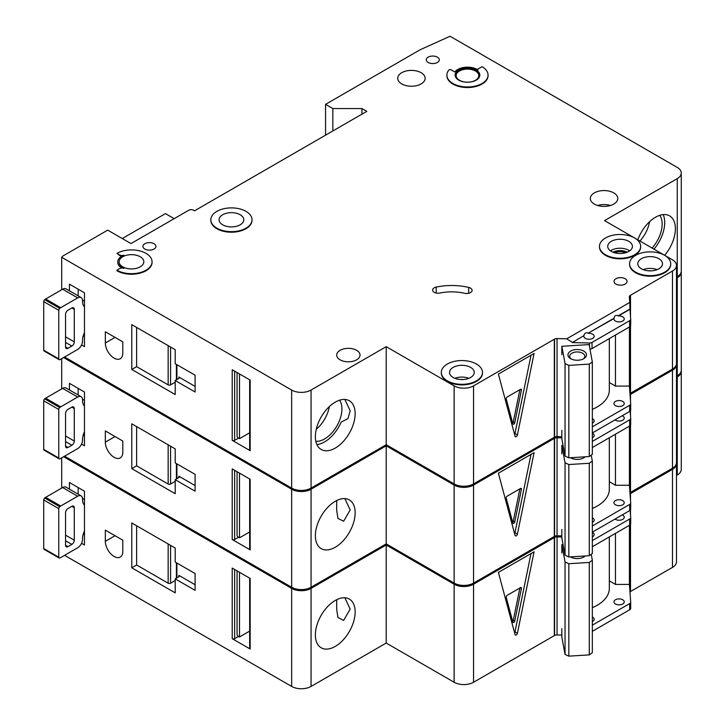 <?xml version="1.0" encoding="UTF-8"?>
<svg xmlns="http://www.w3.org/2000/svg" width="725" height="725" viewBox="0 0 725 725"><rect width="100%" height="100%" fill="white"/><g stroke="black" fill="none" stroke-linecap="round" stroke-linejoin="round"><path stroke-width="1.09" d="M570.675 358.676L570.675 358.676A9.262 5.347 180 0 1 570.675 351.108A9.262 5.347 180 0 1 583.779 351.108A9.262 5.347 180 0 1 583.779 358.676A9.262 5.347 180 0 1 570.675 358.676M583.108 359.029A7.549 4.359 0 0 0 584.776 356.292A7.549 4.359 0 0 0 582.565 353.211A7.549 4.359 0 0 0 574.336 352.268A7.549 4.359 0 0 0 569.678 356.292A7.549 4.359 0 0 0 571.345 359.029M565.047 363.615L568.826 365.373L589.289 364.104L589.289 456.551L592.334 454.367L592.334 361.929L589.117 344.593L561.83 346.287L565.047 363.615L565.047 456.061L568.826 457.819L589.289 456.551M589.289 364.104L592.334 361.929M592.334 409.326A41.171 23.771 0 0 0 609.326 390.086L609.326 338.584M561.83 430.324L561.83 438.725L565.047 456.061M561.83 346.287L561.83 354.688M568.826 365.373L568.826 457.819M316.907 444.561A28.13 16.24 120 0 0 324.583 441.915A28.13 16.24 120 0 0 341.14 422.122L347.973 418.597L350.175 410.776L344.855 399.439M315.837 441.28A24.523 14.156 120 0 0 324.583 438.96A24.523 14.156 120 0 0 339.626 420.219A24.523 14.156 120 0 0 339.554 400.191M316.254 429.282A24.523 14.156 120 0 0 329.377 406.562M84.472 332.63A13.721 7.921 120 0 0 82.532 340.469L82.532 341.031A6.86 3.96 120 0 1 77.684 349.432L60.701 359.237A6.86 3.96 120 0 1 59.731 359.691A1.713 0.988 120 0 1 59.115 359.663A1.713 0.988 120 0 1 58.761 358.875L58.761 310.3L43.718 301.618A1.713 0.988 -60 0 1 44.687 299.688A6.86 3.96 -60 0 1 45.657 299.008L62.64 289.202A6.86 3.96 -60 0 1 66.075 288.867L81.109 297.549A6.86 3.96 120 0 0 77.684 297.893L60.701 307.699A6.86 3.96 120 0 0 59.731 308.37A1.713 0.988 120 0 0 58.761 310.3M59.115 359.663L44.071 350.972A1.713 0.988 -60 0 1 43.718 350.193L43.718 301.618M78.164 289.212L78.164 295.845M81.109 297.549A6.86 3.96 120 0 1 82.532 300.694L82.532 301.256A13.721 7.921 120 0 0 84.472 306.856M65.549 346.913L67.978 348.317A3.435 1.985 120 0 1 66.265 348.48A3.435 1.985 120 0 1 65.549 346.913L65.549 314.414A3.435 1.985 120 0 1 67.978 310.218L71.857 307.971L74.285 309.376A3.435 1.985 120 0 0 73.578 307.808A3.435 1.985 120 0 0 71.857 307.971M74.285 309.376L74.285 341.874A3.435 1.985 120 0 1 71.857 346.07L67.978 348.317M84.472 336.545L83.248 335.838M82.505 300.059L84.472 301.201M652.074 248.05A24.523 14.156 120 0 0 659.786 215.316M639.939 241.044A24.523 14.156 120 0 0 649.6 221.678M653.977 249.155A28.13 16.24 120 0 0 663.167 214.6M144.819 249.047A6.516 3.761 180 0 1 142.916 246.382A6.516 3.761 180 0 1 146.939 242.902A6.516 3.761 180 0 1 154.035 243.718A6.516 3.761 180 0 1 155.948 246.382A6.516 3.761 180 0 1 151.924 249.862A6.516 3.761 180 0 1 144.819 249.047M428.176 62.477A6.516 3.761 180 0 1 426.264 59.822A6.516 3.761 180 0 1 430.288 56.342A6.516 3.761 180 0 1 437.392 57.157A6.516 3.761 180 0 1 439.305 59.822A6.516 3.761 180 0 1 435.281 63.293A6.516 3.761 180 0 1 428.176 62.477M114.07 358.123A12.352 7.132 -120 0 0 120.25 358.73A12.352 7.132 -120 0 0 122.806 353.075L122.806 341.874L105.333 331.787L105.333 342.988A12.352 7.132 -120 0 0 114.07 358.123M625.503 252.789A8.745 5.048 0 0 0 614.637 252.789M470.498 288.106A5.492 3.172 180 0 1 472.102 290.344A5.492 3.172 180 0 1 464.562 293.29A34.311 19.811 180 0 0 439.975 293.036A5.492 3.172 180 0 1 432.608 290.063A5.492 3.172 180 0 1 436.214 287.082A45.285 26.145 180 0 1 468.676 287.408A5.492 3.172 180 0 1 470.498 288.106M216.875 228.176A20.581 11.881 0 0 0 239.304 230.749A20.581 11.881 0 0 0 252.01 219.775A20.581 11.881 0 0 0 245.983 211.365A20.581 11.881 0 0 0 223.554 208.791A20.581 11.881 0 0 0 210.839 219.775A20.581 11.881 0 0 0 216.875 228.176M252.01 220.047A20.581 11.881 180 0 1 252.01 220.328A20.581 11.881 180 0 1 239.304 231.311A20.581 11.881 180 0 1 216.875 228.738A20.581 11.881 180 0 1 210.839 220.328A20.581 11.881 180 0 1 210.848 220.047M240.165 214.727A12.352 7.132 0 0 0 226.698 213.186A12.352 7.132 0 0 0 219.077 219.775A12.352 7.132 0 0 0 222.693 224.813A12.352 7.132 0 0 0 236.151 226.363A12.352 7.132 0 0 0 243.781 219.775A12.352 7.132 0 0 0 240.165 214.727M116.924 253.388L119.589 254.928A3.435 1.985 180 0 0 123.912 255.182A13.721 7.921 180 0 0 117.758 261.788A13.721 7.921 180 0 0 123.912 268.395A3.435 1.985 180 0 0 119.589 268.649L116.924 270.189A20.581 11.881 0 0 0 139.354 272.772A20.581 11.881 0 0 0 152.06 261.788A20.581 11.881 0 0 0 146.033 253.388A20.581 11.881 0 0 0 116.924 253.388L119.589 255.49A3.435 1.985 0 0 0 121.981 256.07M140.215 256.75A12.352 7.132 0 0 0 126.748 255.2A12.352 7.132 0 0 0 119.127 261.788A12.352 7.132 0 0 0 122.742 266.836A12.352 7.132 0 0 0 136.2 268.377A12.352 7.132 0 0 0 143.831 261.788A12.352 7.132 0 0 0 140.215 256.75M605.511 254.783A20.581 11.881 0 0 0 627.95 257.366A20.581 11.881 0 0 0 640.655 246.382A20.581 11.881 0 0 0 634.629 237.981A20.581 11.881 0 0 0 612.19 235.398A20.581 11.881 0 0 0 599.484 246.382A20.581 11.881 0 0 0 605.511 254.783M640.646 246.663A20.581 11.881 180 0 1 640.655 246.944A20.581 11.881 180 0 1 627.95 257.919A20.581 11.881 180 0 1 605.511 255.345A20.581 11.881 180 0 1 599.484 246.944A20.581 11.881 180 0 1 599.493 246.663M628.802 241.343A12.352 7.132 0 0 0 615.344 239.794A12.352 7.132 0 0 0 607.722 246.382A12.352 7.132 0 0 0 611.338 251.421A12.352 7.132 0 0 0 624.796 252.971A12.352 7.132 0 0 0 632.418 246.382A12.352 7.132 0 0 0 628.802 241.343M658.889 258.707A12.352 7.132 0 0 0 645.422 257.167A12.352 7.132 0 0 0 637.801 263.746A12.352 7.132 0 0 0 641.417 268.794A12.352 7.132 0 0 0 654.883 270.334A12.352 7.132 0 0 0 662.505 263.746A12.352 7.132 0 0 0 658.889 258.707M664.707 255.345A20.581 11.881 0 0 0 642.278 252.771A20.581 11.881 0 0 0 629.572 263.746A20.581 11.881 0 0 0 635.598 272.156A20.581 11.881 0 0 0 658.028 274.73A20.581 11.881 0 0 0 670.734 263.746A20.581 11.881 0 0 0 664.707 255.345L634.638 237.99M670.734 264.027A20.581 11.881 180 0 1 670.734 264.308A20.581 11.881 180 0 1 658.028 275.292A20.581 11.881 180 0 1 635.598 272.718A20.581 11.881 180 0 1 629.572 264.308A20.581 11.881 180 0 1 629.572 264.027M470.634 367.394A12.352 7.132 0 0 0 457.167 365.853A12.352 7.132 0 0 0 449.545 372.442A12.352 7.132 0 0 0 453.161 377.48A12.352 7.132 0 0 0 466.619 379.03A12.352 7.132 0 0 0 474.25 372.442A12.352 7.132 0 0 0 470.634 367.394M447.343 380.843A20.581 11.881 0 0 0 469.773 383.416A20.581 11.881 0 0 0 482.478 372.442A20.581 11.881 0 0 0 476.452 364.032A20.581 11.881 0 0 0 454.022 361.458A20.581 11.881 0 0 0 441.308 372.442A20.581 11.881 0 0 0 447.343 380.843M482.478 372.722A20.581 11.881 180 0 1 482.478 373.003A20.581 11.881 180 0 1 469.773 383.978A20.581 11.881 180 0 1 447.343 381.404A20.581 11.881 180 0 1 441.308 373.003A20.581 11.881 180 0 1 441.317 372.722M475.482 71.023A11.319 6.534 0 0 0 463.139 69.609A11.319 6.534 0 0 0 456.152 75.645A11.319 6.534 0 0 0 459.469 80.267A11.319 6.534 0 0 0 471.812 81.689A11.319 6.534 0 0 0 478.799 75.645A11.319 6.534 0 0 0 475.482 71.023M455.137 75.364A12.352 7.132 180 0 1 462.976 69.002A12.352 7.132 180 0 1 476.207 70.606A12.352 7.132 180 0 1 479.814 75.364M476.207 70.044A12.352 7.132 0 0 0 462.749 68.494A12.352 7.132 0 0 0 455.128 75.083A12.352 7.132 0 0 0 458.744 80.131A12.352 7.132 0 0 0 472.202 81.671A12.352 7.132 0 0 0 479.823 75.083A12.352 7.132 0 0 0 476.207 70.044M488.061 75.083A20.581 11.881 0 0 1 467.48 86.973A20.581 11.881 0 0 1 446.89 75.083A20.581 11.881 0 0 1 448.847 70.035A1.368 0.788 180 0 1 451.059 69.808L454.838 71.992A13.721 7.921 180 0 1 477.177 69.482A13.721 7.921 180 0 1 478.02 70.017A1.368 0.788 180 0 1 477.702 69.509A1.368 0.788 180 0 1 478.11 68.948L482.034 66.682A20.581 11.881 0 0 1 488.061 75.083L488.061 75.645A20.581 11.881 180 0 1 467.48 87.535A20.581 11.881 180 0 1 446.89 75.645A20.581 11.881 180 0 1 446.899 75.364M637.837 239.83A28.13 16.24 -60 0 1 655.491 217.246A28.13 16.24 -60 0 1 669.556 215.86A28.13 16.24 -60 0 1 664.653 255.318M335.258 402.13A28.13 16.24 -60 0 1 349.323 400.744A28.13 16.24 -60 0 1 353.637 423.282A28.13 16.24 -60 0 1 335.258 448.077A28.13 16.24 -60 0 1 321.193 449.464A28.13 16.24 -60 0 1 316.879 426.925A28.13 16.24 -60 0 1 335.258 402.13M421.143 72.708A13.721 7.921 0 0 0 406.181 70.987A13.721 7.921 0 0 0 397.717 78.309A13.721 7.921 0 0 0 401.732 83.91A13.721 7.921 0 0 0 416.685 85.632A13.721 7.921 0 0 0 425.158 78.309A13.721 7.921 0 0 0 421.143 72.708M613.767 192.877A13.721 7.921 0 0 0 598.805 191.164A13.721 7.921 0 0 0 590.331 198.478A13.721 7.921 0 0 0 594.355 204.087A13.721 7.921 0 0 0 609.308 205.8A13.721 7.921 0 0 0 617.782 198.478A13.721 7.921 0 0 0 613.767 192.877M356.609 350.311A11.663 6.733 0 0 0 343.895 348.852A11.663 6.733 0 0 0 336.699 355.069A11.663 6.733 0 0 0 340.116 359.836A11.663 6.733 0 0 0 352.821 361.295A11.663 6.733 0 0 0 360.026 355.069A11.663 6.733 0 0 0 356.609 350.311M625.168 278.735A6.516 3.761 0 0 0 618.062 277.92A6.516 3.761 0 0 0 614.039 281.4A6.516 3.761 0 0 0 615.942 284.064A6.516 3.761 0 0 0 623.047 284.88A6.516 3.761 0 0 0 627.071 281.4A6.516 3.761 0 0 0 625.168 278.735M572.315 342.581L583.924 335.603L572.315 342.581L589.452 342.988A3.435 1.985 0 0 0 592.026 342.408L629.681 320.667A3.435 1.985 0 0 0 630.687 319.272A3.435 1.985 0 0 0 630.687 319.19L629.98 309.013L618.371 315.71C615.96 314.895 614.51 315.737 614.002 318.239L614.002 318.511A5.147 2.972 0 0 0 613.957 318.937A5.147 2.972 0 0 0 615.462 321.039A5.147 2.972 0 0 0 621.071 321.683A5.147 2.972 0 0 0 624.243 318.937A5.147 2.972 0 0 0 622.739 316.834A5.147 2.972 0 0 0 618.371 315.991L629.98 309.294M614.002 318.239L588.292 333.083C585.882 332.267 584.423 333.11 583.924 335.603M588.292 333.083L614.002 318.511M583.924 335.883A5.147 2.972 0 0 0 583.87 336.3A5.147 2.972 0 0 0 585.383 338.403A5.147 2.972 0 0 0 590.984 339.046A5.147 2.972 0 0 0 594.165 336.3A5.147 2.972 0 0 0 592.66 334.198A5.147 2.972 0 0 0 588.292 333.364M592.334 423.173A5.147 2.972 0 0 0 594.165 420.899A5.147 2.972 0 0 0 592.66 418.805A5.147 2.972 0 0 0 592.334 418.633M622.739 401.433A5.147 2.972 0 0 0 617.129 400.789A5.147 2.972 0 0 0 613.957 403.535A5.147 2.972 0 0 0 615.462 405.638A5.147 2.972 0 0 0 621.071 406.281A5.147 2.972 0 0 0 624.243 403.535A5.147 2.972 0 0 0 622.739 401.433M152.06 262.069A20.581 11.881 180 0 1 152.06 262.35A20.581 11.881 180 0 1 139.354 273.334A20.581 11.881 180 0 1 116.924 270.751L116.924 270.189M117.758 262.069A13.721 7.921 0 0 0 117.758 262.35A13.721 7.921 0 0 0 121.981 268.069M634.611 237.972L604.541 220.608L677.259 178.631A13.721 7.921 0 0 0 681.283 173.021A13.721 7.921 0 0 0 677.259 167.421L450.062 36.25L420.174 49.735L325.552 104.355L332.838 108.56L361.947 108.56L366.796 111.36L194.554 210.803L193.584 210.25A3.435 1.985 0 0 0 188.727 210.25L130.989 243.582L107.699 230.133L62.812 256.052L61.688 257.284L291.649 390.05A13.721 7.921 0 0 0 311.061 390.05L386.208 346.668L454.131 385.881A13.721 7.921 0 0 0 473.543 385.881L554.571 339.11L554.571 437.148A3.435 1.985 0 0 1 557.045 436.622L561.83 436.74M572.315 342.3L566.723 338.811L557.045 338.584A3.435 1.985 0 0 0 554.571 339.11M566.723 338.811L629.753 302.425L629.354 296.833A3.435 1.985 0 0 1 629.345 296.752A3.435 1.985 0 0 1 630.261 295.401L672.474 271.032A13.721 7.921 0 0 0 676.488 265.432A13.721 7.921 0 0 0 672.474 259.831L664.725 255.354M311.061 390.05L311.061 488.097L386.208 444.715L454.131 483.928A13.721 7.921 0 0 0 473.543 483.928L554.326 437.293L554.326 339.246M311.061 488.097A13.721 7.921 180 0 1 291.649 488.097L291.649 390.05M64.579 356.999L291.649 488.097M681.283 173.021L681.283 271.068A13.721 7.921 180 0 1 677.259 276.669L677.259 178.631M676.488 277.122L677.259 276.669M630.261 393.312L672.474 369.079A13.721 7.921 0 0 0 676.488 363.479L676.488 265.432M630.261 326.386L630.261 393.448A3.435 1.985 0 0 0 629.962 393.666M174.172 218.651L165.445 213.612L122.262 238.543M81.562 344.955L84.472 346.632L84.472 292.846L69.437 284.164L69.437 290.807M175.205 394.536L175.205 380.525L195.097 392.017L195.097 375.206L175.205 363.723L175.205 349.713L131.778 324.646L131.778 369.46L175.205 394.536M61.688 257.284L61.688 289.755M250.17 449.301L250.17 380.108L232.218 369.741L232.218 440.338L250.17 450.696A1.713 0.988 180 0 1 249.663 449.998L249.663 379.818M249.663 432.78L239.495 438.652L239.495 373.946M239.495 438.652L238.525 438.099L234.646 440.338A1.713 0.988 180 0 1 232.218 440.338M237.066 372.541L237.066 436.695A3.435 1.985 -120 0 0 238.525 438.099M517.414 434.928A1.713 0.988 -60 0 1 515.384 436.722A1.713 0.988 -60 0 1 515.067 436.278L498.392 374.055L534.08 353.456L517.414 434.928L514.986 433.523L531.008 355.232M629.753 302.425L629.98 309.013M629.427 326.984L629.427 386.09L615.462 386.09L615.462 335.041M592.334 426.826L629.681 405.266A3.435 1.985 0 0 0 630.687 403.87A3.435 1.985 0 0 0 630.687 403.789L629.427 386.09M592.026 342.408L592.026 348.571A3.435 1.985 180 0 1 589.96 349.142M592.026 348.571L629.681 326.83A3.435 1.985 180 0 0 630.687 325.434A3.435 1.985 180 0 0 630.687 325.353L630.687 319.353M592.334 432.988L629.681 411.428A3.435 1.985 0 0 0 630.687 410.033A3.435 1.985 0 0 0 630.687 409.951L630.687 403.952M386.208 346.668L386.208 444.715M630.261 295.401L630.261 313.263M630.505 295.265L630.505 316.644M630.505 326.069L630.505 393.312M325.552 104.355L325.552 135.176M332.838 108.56L332.838 130.971M361.947 108.56L361.947 114.16M609.326 382.546L615.462 386.09M514.587 434.474A1.713 0.988 120 0 0 514.986 433.523M521.42 390.186A1.368 0.788 120 0 0 521.166 389.252A1.368 0.788 120 0 0 520.478 389.325L507.147 397.019A1.368 0.788 120 0 0 506.213 398.968L512.874 423.844A1.368 0.788 120 0 0 513.128 424.207A1.368 0.788 120 0 0 514.75 422.766L521.42 390.186L520.197 389.488M519.897 389.66L513.291 421.923L514.75 422.766M512.666 423.065A1.368 0.788 120 0 0 513.291 421.923M178.848 377.027A1.713 0.988 180 0 1 179.347 377.725A1.713 0.988 180 0 1 178.848 378.432L178.848 377.027L195.097 386.407M178.848 378.432L175.205 380.525M175.205 382.193L170.583 384.866A1.713 0.988 180 0 1 168.155 384.866L168.155 345.644M136.635 327.446L136.635 366.66L168.155 384.866M136.635 366.66L131.778 369.46M84.472 431.792A13.721 7.921 120 0 0 82.532 439.64L82.532 440.193A6.86 3.96 120 0 1 77.684 448.603L60.701 458.408A6.86 3.96 120 0 1 59.731 458.853A1.713 0.988 120 0 1 59.115 458.825A1.713 0.988 120 0 1 58.761 458.037L58.761 409.471L43.718 400.78A1.713 0.988 -60 0 1 44.687 398.85A6.86 3.96 -60 0 1 45.657 398.179L62.64 388.373A6.86 3.96 -60 0 1 66.075 388.029L81.109 396.72A6.86 3.96 120 0 0 77.684 397.055L60.701 406.861A6.86 3.96 120 0 0 59.731 407.532A1.713 0.988 120 0 0 58.761 409.471M59.115 458.825L44.071 450.143A1.713 0.988 -60 0 1 43.718 449.355L43.718 400.78M78.164 388.373L78.164 395.016M81.109 396.72A6.86 3.96 120 0 1 82.532 399.856L82.532 400.417A13.721 7.921 120 0 0 84.472 406.018M65.549 446.074L67.978 447.479A3.435 1.985 120 0 1 66.265 447.651A3.435 1.985 120 0 1 65.549 446.074L65.549 413.585A3.435 1.985 120 0 1 67.978 409.38L71.857 407.142L74.285 408.538A3.435 1.985 120 0 0 73.578 406.97A3.435 1.985 120 0 0 71.857 407.142M74.285 408.538L74.285 441.036A3.435 1.985 120 0 1 71.857 445.241L67.978 447.479M84.472 435.716L83.248 435.009M82.505 399.221L84.472 400.363M84.472 530.963A13.721 7.921 120 0 0 82.532 538.802L82.532 539.364A6.86 3.96 120 0 1 77.684 547.765L60.701 557.57A6.86 3.96 120 0 1 59.731 558.014A1.713 0.988 120 0 1 59.115 557.987A1.713 0.988 120 0 1 58.761 557.208L58.761 508.633L43.718 499.951A1.713 0.988 -60 0 1 44.687 498.021A6.86 3.96 -60 0 1 45.657 497.341L62.64 487.535A6.86 3.96 -60 0 1 66.075 487.2L81.109 495.882A6.86 3.96 120 0 0 77.684 496.226L60.701 506.032A6.86 3.96 120 0 0 59.731 506.702A1.713 0.988 120 0 0 58.761 508.633M59.115 557.987L44.071 549.305A1.713 0.988 -60 0 1 43.718 548.526L43.718 499.951M78.164 487.535L78.164 494.178M81.109 495.882A6.86 3.96 120 0 1 82.532 499.027L82.532 499.579A13.721 7.921 120 0 0 84.472 505.189M65.549 545.245L67.978 546.641A3.435 1.985 120 0 1 66.265 546.813A3.435 1.985 120 0 1 65.549 545.245L65.549 512.747A3.435 1.985 120 0 1 67.978 508.551L71.857 506.304L74.285 507.708A3.435 1.985 120 0 0 73.578 506.141A3.435 1.985 120 0 0 71.857 506.304M74.285 507.708L74.285 540.207A3.435 1.985 120 0 1 71.857 544.403L67.978 546.641M84.472 534.878L83.248 534.171M82.505 498.392L84.472 499.525M585.175 456.804A9.262 5.347 180 0 1 583.779 457.837A9.262 5.347 180 0 1 570.675 457.837L570.675 457.837A9.262 5.347 180 0 1 570.466 457.711M570.756 457.702A7.549 4.359 0 0 0 571.345 458.191M561.83 453.85L561.83 445.449L565.047 462.786L568.826 464.544L589.289 463.275L589.289 555.713L592.334 553.537L592.334 461.091L591.237 455.155M589.289 463.275L592.334 461.091M592.334 508.488A41.171 23.771 0 0 0 609.326 489.257L609.326 437.755M561.83 529.486L561.83 537.896L565.047 555.223L568.826 556.981L589.289 555.713M565.047 462.786L565.047 555.223M568.826 464.544L568.826 556.981M583.108 458.191A7.549 4.359 0 0 0 584.377 456.85M561.83 445.449L563.062 445.377M585.175 555.966A9.262 5.347 180 0 1 583.779 557.008A9.262 5.347 180 0 1 570.675 557.008L570.675 557.008A9.262 5.347 180 0 1 570.466 556.882M570.756 556.863A7.549 4.359 0 0 0 571.345 557.353M561.83 553.021L561.83 544.62L565.047 561.947L568.826 563.706L589.289 562.437L589.289 654.883L592.334 652.699L592.334 560.262L591.237 554.326M589.289 562.437L592.334 560.262M592.334 607.659A41.171 23.771 0 0 0 609.326 588.419L609.326 536.917M561.83 628.657L561.83 637.058L565.047 654.394L568.826 656.152L589.289 654.883M565.047 561.947L565.047 654.394M568.826 563.706L568.826 656.152M583.108 557.353A7.549 4.359 0 0 0 584.377 556.021M561.83 544.62L563.062 544.538M114.07 457.285A12.352 7.132 -120 0 0 120.25 457.901A12.352 7.132 -120 0 0 122.806 452.246L122.806 441.036L105.333 430.949L105.333 442.159A12.352 7.132 -120 0 0 114.07 457.285M451.548 482.442A20.581 11.881 180 0 1 447.343 480.566A20.581 11.881 180 0 1 444.099 478.138M336.69 510.382L337.95 518.402L343.623 521.257L350.175 509.938L344.855 498.61M335.258 501.301A28.13 16.24 -60 0 1 349.323 499.906A28.13 16.24 -60 0 1 353.637 522.453A28.13 16.24 -60 0 1 335.258 547.239A28.13 16.24 -60 0 1 321.193 548.635A28.13 16.24 -60 0 1 316.879 526.087A28.13 16.24 -60 0 1 335.258 501.301M592.334 437.737A5.147 2.972 0 0 0 594.165 435.471A5.147 2.972 0 0 0 592.66 433.369A5.147 2.972 0 0 0 592.334 433.197M615.008 419.902A5.147 2.972 0 0 0 615.462 420.201A5.147 2.972 0 0 0 621.071 420.844A5.147 2.972 0 0 0 624.243 418.098A5.147 2.972 0 0 0 622.739 415.996A5.147 2.972 0 0 0 622.222 415.742M592.334 522.335A5.147 2.972 0 0 0 594.165 520.07A5.147 2.972 0 0 0 592.66 517.967A5.147 2.972 0 0 0 592.334 517.795M622.739 500.603A5.147 2.972 0 0 0 617.129 499.951A5.147 2.972 0 0 0 613.957 502.697A5.147 2.972 0 0 0 615.462 504.799A5.147 2.972 0 0 0 621.071 505.443A5.147 2.972 0 0 0 624.243 502.697A5.147 2.972 0 0 0 622.739 500.603M63.61 357.561L291.649 489.221A13.721 7.921 0 0 0 311.061 489.221L386.208 445.83L454.131 485.052A13.721 7.921 0 0 0 473.543 485.052L554.571 438.272L554.571 536.319A3.435 1.985 0 0 1 557.045 535.793L561.83 535.902M561.83 437.855L557.045 437.746A3.435 1.985 0 0 0 554.571 438.272M676.461 364.041A13.721 7.921 0 0 1 676.488 364.593A13.721 7.921 0 0 1 672.474 370.203L630.261 394.572A3.435 1.985 0 0 0 630.034 394.726M676.488 278.237L677.259 277.793A13.721 7.921 0 0 0 681.283 272.192A13.721 7.921 0 0 0 681.246 271.63M311.061 489.221L311.061 587.259L386.208 543.877L454.131 583.099A13.721 7.921 0 0 0 473.543 583.099L554.326 536.455L554.326 438.407M311.061 587.259A13.721 7.921 180 0 1 291.649 587.259L291.649 489.221M64.579 456.161L291.649 587.259M681.283 272.192L681.283 370.239A13.721 7.921 180 0 1 677.259 375.84L677.259 277.793M676.488 376.284L677.259 375.84M630.261 492.474L672.474 468.241A13.721 7.921 0 0 0 676.488 462.641L676.488 364.593M630.261 425.557L630.261 492.619A3.435 1.985 0 0 0 629.962 492.828M81.562 444.117L84.472 445.803L84.472 392.017L69.437 383.335L69.437 389.968M175.205 493.698L175.205 479.696L195.097 491.178L195.097 474.368L175.205 462.885L175.205 448.884L131.778 423.808L131.778 468.631L175.205 493.698M61.688 358.667L61.688 388.917M250.17 548.463L250.17 479.27L232.218 468.912L232.218 539.5L250.17 549.867A1.713 0.988 180 0 1 249.663 549.169L249.663 478.98M249.663 531.951L239.495 537.823L239.495 473.108M239.495 537.823L238.525 537.261L234.646 539.5A1.713 0.988 180 0 1 232.218 539.5M237.066 471.712L237.066 535.857A3.435 1.985 -120 0 0 238.525 537.261M517.414 534.089A1.713 0.988 -60 0 1 515.384 535.893A1.713 0.988 -60 0 1 515.067 535.449L498.392 473.226L534.08 452.618L517.414 534.089L514.986 532.694L531.008 454.394M592.334 441.398L629.681 419.838A3.435 1.985 0 0 0 630.687 418.434A3.435 1.985 0 0 0 630.687 418.352L630.161 411.084M629.427 426.146L629.427 485.261L615.462 485.261L615.462 434.202M592.334 525.997L629.681 504.437A3.435 1.985 0 0 0 630.687 503.032A3.435 1.985 0 0 0 630.687 502.951L629.427 485.261M592.334 447.561L629.681 426.001A3.435 1.985 180 0 0 630.687 424.596A3.435 1.985 180 0 0 630.687 424.515L630.687 418.515M592.334 532.159L629.681 510.599A3.435 1.985 0 0 0 630.687 509.195A3.435 1.985 0 0 0 630.687 509.113L630.687 503.114M386.208 445.83L386.208 543.877M630.261 394.572L630.261 397.862M630.261 410.984L630.261 412.434M630.505 394.427L630.505 401.251M630.505 410.667L630.505 415.815M630.505 425.24L630.505 492.474M609.326 481.717L615.462 485.261M514.587 533.645A1.713 0.988 120 0 0 514.986 532.694M521.42 489.357A1.368 0.788 120 0 0 521.166 488.414A1.368 0.788 120 0 0 520.478 488.487L507.147 496.181A1.368 0.788 120 0 0 506.213 498.138L512.874 523.015A1.368 0.788 120 0 0 513.128 523.368A1.368 0.788 120 0 0 514.75 521.928L521.42 489.357L520.197 488.65M519.897 488.822L513.291 521.094L514.75 521.928M512.666 522.227A1.368 0.788 120 0 0 513.291 521.094M178.848 476.189A1.713 0.988 180 0 1 179.347 476.896A1.713 0.988 180 0 1 178.848 477.594L178.848 476.189L195.097 485.578M178.848 477.594L175.205 479.696M175.205 481.364L170.583 484.028A1.713 0.988 180 0 1 168.155 484.028L168.155 444.815M136.635 426.608L136.635 465.831L168.155 484.028M136.635 465.831L131.778 468.631M114.07 556.447A12.352 7.132 -120 0 0 120.25 557.063A12.352 7.132 -120 0 0 122.806 551.408L122.806 540.207L105.333 530.12L105.333 541.321A12.352 7.132 -120 0 0 114.07 556.447M451.548 581.604A20.581 11.881 180 0 1 447.343 579.737A20.581 11.881 180 0 1 444.099 577.299M336.69 609.544L337.95 617.564L343.623 620.419L350.175 609.1L344.855 597.772M335.258 600.463A28.13 16.24 -60 0 1 349.323 599.067A28.13 16.24 -60 0 1 353.637 621.615A28.13 16.24 -60 0 1 335.258 646.41A28.13 16.24 -60 0 1 321.193 647.797A28.13 16.24 -60 0 1 316.879 625.258A28.13 16.24 -60 0 1 335.258 600.463M592.334 536.908A5.147 2.972 0 0 0 594.165 534.633A5.147 2.972 0 0 0 592.66 532.531A5.147 2.972 0 0 0 592.334 532.368M615.008 519.073A5.147 2.972 0 0 0 615.462 519.372A5.147 2.972 0 0 0 621.071 520.015A5.147 2.972 0 0 0 624.243 517.269A5.147 2.972 0 0 0 622.739 515.167A5.147 2.972 0 0 0 622.222 514.904M592.334 621.506A5.147 2.972 0 0 0 594.165 619.232A5.147 2.972 0 0 0 592.66 617.129A5.147 2.972 0 0 0 592.334 616.966M622.739 599.765A5.147 2.972 0 0 0 617.129 599.122A5.147 2.972 0 0 0 613.957 601.868A5.147 2.972 0 0 0 615.462 603.97A5.147 2.972 0 0 0 621.071 604.614A5.147 2.972 0 0 0 624.243 601.868A5.147 2.972 0 0 0 622.739 599.765M63.61 456.723L291.649 588.383A13.721 7.921 0 0 0 311.061 588.383L386.208 545.001L454.131 584.214A13.721 7.921 0 0 0 473.543 584.214L554.571 537.433L554.571 635.481A3.435 1.985 0 0 1 557.045 634.955L561.83 635.073M561.83 537.026L557.045 536.908A3.435 1.985 0 0 0 554.571 537.433M676.461 463.202A13.721 7.921 0 0 1 676.488 463.764A13.721 7.921 0 0 1 672.474 469.365L630.261 493.734A3.435 1.985 0 0 0 630.034 493.888M676.488 377.408L677.259 376.955A13.721 7.921 0 0 0 681.283 371.354A13.721 7.921 0 0 0 681.246 370.792M311.061 588.383L311.061 686.43L386.208 643.048L454.131 682.261A13.721 7.921 0 0 0 473.543 682.261L554.326 635.626L554.326 537.578M311.061 686.43A13.721 7.921 180 0 1 291.649 686.43L291.649 588.383M64.579 555.332L291.649 686.43M681.283 371.354L681.283 469.401A13.721 7.921 180 0 1 677.259 475.002L677.259 376.955M676.488 475.446L677.259 475.002M630.261 591.645L672.474 567.412A13.721 7.921 0 0 0 676.488 561.812L676.488 463.764M630.261 524.719L630.261 591.781A3.435 1.985 0 0 0 629.962 591.999M81.562 543.288L84.472 544.964L84.472 491.178L69.437 482.497L69.437 489.139M175.205 592.869L175.205 578.858L195.097 590.349L195.097 573.538L175.205 562.056L175.205 548.046L131.778 522.979L131.778 567.793L175.205 592.869M61.688 457.828L61.688 488.088M250.17 647.633L250.17 578.441L232.218 568.074L232.218 638.671L250.17 649.029A1.713 0.988 180 0 1 249.663 648.331L249.663 578.151M249.663 631.112L239.495 636.985L239.495 572.279M239.495 636.985L238.525 636.423L234.646 638.671A1.713 0.988 180 0 1 232.218 638.671M237.066 570.874L237.066 635.028A3.435 1.985 -120 0 0 238.525 636.423M517.414 633.26A1.713 0.988 -60 0 1 515.384 635.055A1.713 0.988 -60 0 1 515.067 634.611L498.392 572.388L534.08 551.788L517.414 633.26L514.986 631.856L531.008 553.565M592.334 540.56L629.681 519A3.435 1.985 0 0 0 630.687 517.605A3.435 1.985 0 0 0 630.687 517.523L630.161 510.246M629.427 525.317L629.427 584.423L615.462 584.423L615.462 533.373M592.334 625.158L629.681 603.599A3.435 1.985 0 0 0 630.687 602.203A3.435 1.985 0 0 0 630.687 602.122L629.427 584.423M592.334 546.722L629.681 525.163A3.435 1.985 180 0 0 630.687 523.767A3.435 1.985 180 0 0 630.687 523.686L630.687 517.686M592.334 631.321L629.681 609.761A3.435 1.985 0 0 0 630.687 608.366A3.435 1.985 0 0 0 630.687 608.284L630.687 602.285M386.208 545.001L386.208 643.048M630.261 493.734L630.261 497.033M630.261 510.155L630.261 511.596M630.505 493.598L630.505 500.413M630.505 509.838L630.505 514.977M630.505 524.402L630.505 591.645M609.326 580.879L615.462 584.423M514.587 632.807A1.713 0.988 120 0 0 514.986 631.856M521.42 588.519A1.368 0.788 120 0 0 521.166 587.585A1.368 0.788 120 0 0 520.478 587.649L507.147 595.352A1.368 0.788 120 0 0 506.213 597.3L512.874 622.177A1.368 0.788 120 0 0 513.128 622.539A1.368 0.788 120 0 0 514.75 621.098L521.42 588.519L520.197 587.821M519.897 587.984L513.291 620.256L514.75 621.098M512.666 621.388A1.368 0.788 120 0 0 513.291 620.256M178.848 575.36A1.713 0.988 180 0 1 179.347 576.058A1.713 0.988 180 0 1 178.848 576.756L178.848 575.36L195.097 584.74M178.848 576.756L175.205 578.858M175.205 580.526L170.583 583.199A1.713 0.988 180 0 1 168.155 583.199L168.155 543.977M136.635 525.779L136.635 564.993L168.155 583.199M136.635 564.993L131.778 567.793M43.718 350.193L58.761 358.875M65.549 336.826L74.285 341.874M65.549 342.427L71.857 346.07M44.687 299.688L59.731 308.37M45.657 299.008L60.701 307.699M62.64 289.202L77.684 297.893M643.175 269.637A12.352 7.132 180 0 1 657.131 269.637M651.594 270.833A10.639 6.144 0 0 0 648.712 270.833M454.919 378.323A12.352 7.132 180 0 1 468.876 378.323M463.338 379.519A10.639 6.144 0 0 0 460.457 379.519M610.468 250.868A12.352 7.132 180 0 1 628.802 250.306A12.352 7.132 180 0 1 629.681 250.868M627.216 252.2A10.639 6.144 0 0 0 612.924 252.2M597.645 205.483A13.721 7.921 180 0 1 610.477 205.483M250.17 380.108L250.17 450.696M234.646 371.146L234.646 440.338M473.543 385.881L473.543 483.928M557.045 338.584L557.045 436.622M589.452 342.988L589.452 346.414M629.681 320.667L629.681 326.83M629.681 405.266L629.681 411.428M672.474 271.032L672.474 369.079M454.131 385.881L454.131 483.928M119.589 254.928L119.589 255.49M468.676 287.408L468.676 293.29M436.214 287.082L436.214 293.036M176.9 364.702L176.9 379.547M170.583 347.048L170.583 384.866M115.039 337.388L105.333 342.988M43.718 449.355L58.761 458.037M65.549 435.997L74.285 441.036M65.549 441.597L71.857 445.241M44.687 398.85L59.731 407.532M45.657 398.179L60.701 406.861M62.64 388.373L77.684 397.055M43.718 548.526L58.761 557.208M65.549 535.159L74.285 540.207M65.549 540.759L71.857 544.403M44.687 498.021L59.731 506.702M45.657 497.341L60.701 506.032M62.64 487.535L77.684 496.226M250.17 479.27L250.17 549.867M234.646 470.308L234.646 539.5M473.543 485.052L473.543 583.099M557.045 437.746L557.045 535.793M629.681 419.838L629.681 426.001M629.681 504.437L629.681 510.599M672.474 370.203L672.474 468.241M454.131 485.052L454.131 583.099M176.9 463.864L176.9 478.718M170.583 446.21L170.583 484.028M115.039 436.559L105.333 442.159M250.17 578.441L250.17 649.029M234.646 569.478L234.646 638.671M473.543 584.214L473.543 682.261M557.045 536.908L557.045 634.955M629.681 519L629.681 525.163M629.681 603.599L629.681 609.761M672.474 469.365L672.474 567.412M454.131 584.214L454.131 682.261M176.9 563.035L176.9 577.879M170.583 545.381L170.583 583.199M115.039 535.721L105.333 541.321M252.01 219.775L252.01 220.328M640.655 246.382L640.655 246.944M670.734 263.746L670.734 264.308M482.478 372.442L482.478 373.003M630.687 319.272L630.687 325.434M630.687 403.87L630.687 410.033M446.89 75.083L446.89 75.645M441.308 372.442L441.308 373.003M629.572 263.746L629.572 264.308M599.484 246.382L599.484 246.944M117.758 261.788L117.758 262.35M152.06 261.788L152.06 262.35M210.839 219.775L210.839 220.328M176.402 364.412L176.402 379.837M630.687 418.434L630.687 424.596M630.687 503.032L630.687 509.195M336.699 500.531L336.699 510.382M176.402 463.574L176.402 479.007M630.687 517.605L630.687 523.767M630.687 602.203L630.687 608.366M336.699 599.693L336.699 609.544M176.402 562.745L176.402 578.169"/></g></svg>
